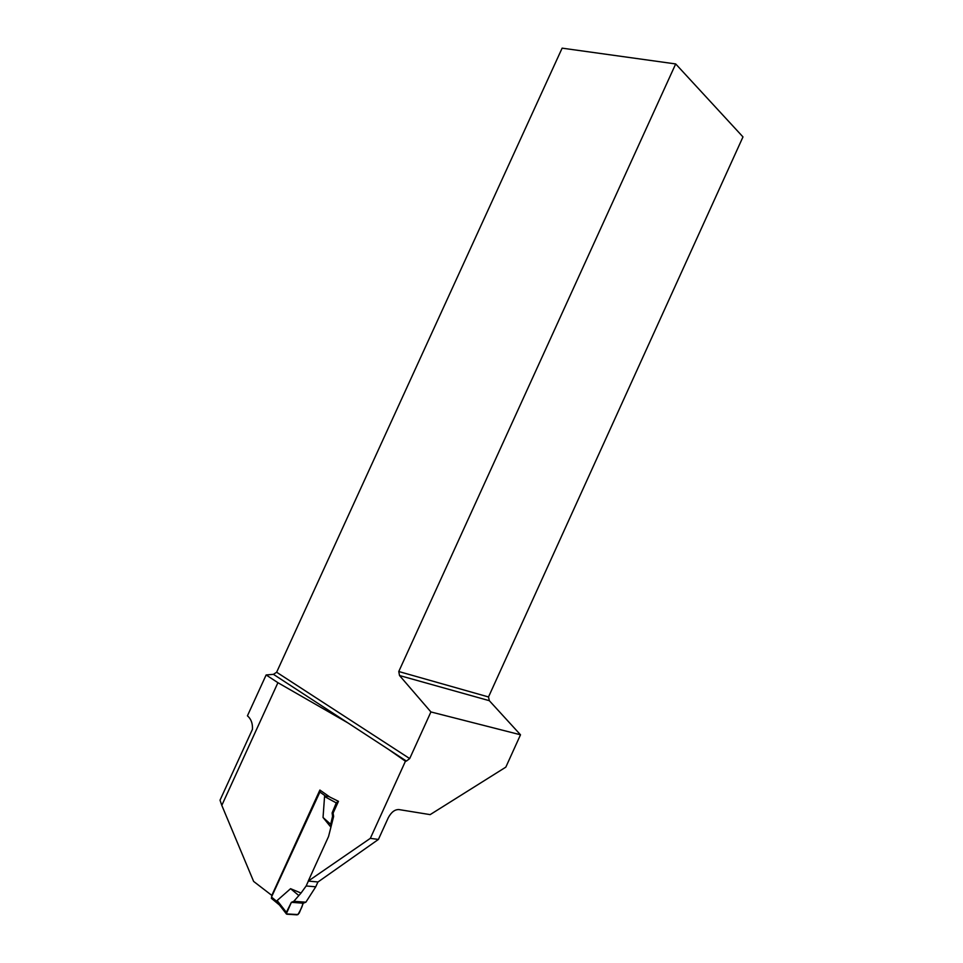 <?xml version="1.0" encoding="UTF-8"?>
<svg xmlns="http://www.w3.org/2000/svg" width="963" height="963" viewBox="0 0 963 963"><rect width="100%" height="100%" fill="white"/><g stroke="black" fill="none" stroke-linecap="round" stroke-linejoin="round"><path stroke-width="1.44" d="M320.583 790.539L271.494 897.047L271.963 898.816M279.583 905.172L277.139 900.513L290.573 888.693L301.034 893.05L306.15 885.972L315.744 886.803L305.873 902.199L293.811 901.308L301.034 893.05M308.365 881.097L306.15 885.972M330.911 827.205L323.038 817.491L324.555 796.545L325.675 796.196L319.511 791.779M329.177 796.57L325.675 796.196M317.946 881.964L315.744 886.803M336.906 800.542L338.47 801.324L333.102 813.097L333.631 816.455L332.56 816.299L330.706 824.292L330.971 826.976M330.706 824.292L323.038 817.491M333.102 813.097L332.115 812.953L336.256 802.889L324.555 796.545M332.115 812.953L332.56 816.299M338.29 801.288L336.256 802.889M298.398 895.181L290.573 888.693M305.873 902.199L303.285 903.198L291.38 902.331L293.811 901.308M291.38 902.331L286.276 913.911L298.048 914.549C299.914 910.649 305.897 901.633 300.227 902.969L291.38 902.331L286.372 912.322L277.139 900.513M303.285 903.198L299.192 913.153L297.122 914.85L286.83 914.2L286.372 912.322M272.132 895.65L253.618 881.41L221.803 805.381L277.922 682.695L347.812 722.84L406.422 761.071L409.696 758.579L430.918 711.946L520.501 734.793L505.828 767.138L430.148 814.626L398.851 809.558C394.77 809.474 391.243 812.194 388.282 817.743L378.411 839.435L318.007 881.976L308.244 881.085L370.334 838.352L405.435 761.227L388.558 749.419M333.631 816.455L328.552 836.51L308.244 881.085M271.722 895.626L319.885 790.045L329.864 797.063L338.47 801.324M675.689 63.943L742.979 136.915L488.506 696.959L398.766 671.524L675.689 63.943L562.127 48.15L276.634 672.234L273.444 674.341L266.137 674.955L247.431 715.822C251.078 718.904 252.751 723.406 252.45 729.328L220.021 800.205L221.803 805.381M266.137 674.955L277.922 682.695M405.435 761.227L406.422 761.071M378.411 839.435L370.334 838.352M398.766 671.524L399.525 675.532L489.324 700.691L488.506 696.959M489.324 700.691L520.501 734.793M430.918 711.946L399.525 675.532M276.634 672.234L409.696 758.579M273.444 674.341L347.812 722.84M277.452 901.958L271.494 897.047M279.222 904.811L271.337 898.298M286.131 913.562L278.066 903.21"/></g></svg>
